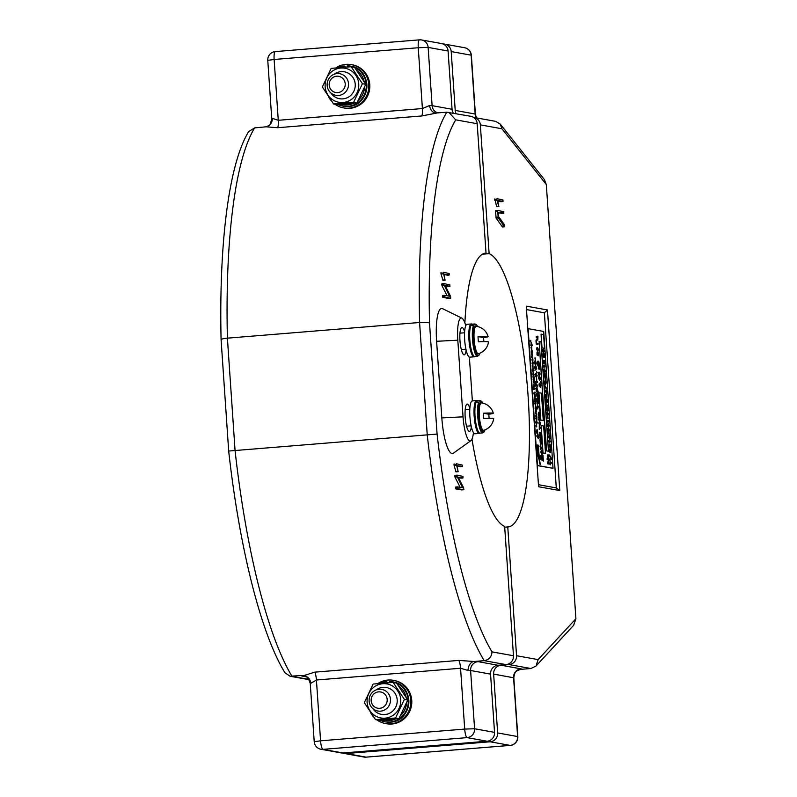 <?xml version="1.0" encoding="UTF-8"?>
<svg xmlns="http://www.w3.org/2000/svg" width="797" height="797" viewBox="0 0 797 797"><rect width="100%" height="100%" fill="white"/><g stroke="black" fill="none" stroke-linecap="round" stroke-linejoin="round"><path stroke-width="1.2" d="M471.336 426.704A13.738 3.068 -94.7 0 1 469.423 431.476A13.738 3.068 -94.7 0 1 469.244 431.466A13.738 3.068 -94.7 0 1 465.219 417.628A13.738 3.068 -94.7 0 1 467.191 404.099A13.738 3.068 -94.7 0 1 467.371 404.109A13.738 3.068 -94.7 0 1 469.851 408.502M466.106 350.082A13.738 3.068 -94.7 0 1 464.203 354.864A13.738 3.068 -94.7 0 1 464.013 354.854A13.738 3.068 -94.7 0 1 459.999 341.016A13.738 3.068 -94.7 0 1 461.971 327.477A13.738 3.068 -94.7 0 1 462.15 327.487A13.738 3.068 -94.7 0 1 464.631 331.891M465.767 325.714A23.243 5.19 85.3 0 0 461.901 318.162A23.243 5.19 85.3 0 0 461.503 318.023A23.243 5.19 85.3 0 0 457.807 340.219L463.037 416.831A23.243 5.19 85.3 0 0 470.868 440.691A23.243 5.19 85.3 0 0 473.458 432.612M461.901 318.162L442.644 308.688A34.341 7.671 85.3 0 0 442.066 308.489A34.341 7.671 85.3 0 0 436.607 341.285L441.827 417.907A34.341 7.671 85.3 0 0 453.403 453.154L470.868 440.691M472.362 400.921L469.383 357.106M464.88 322.924A137.363 30.665 -94.7 0 1 485.732 253.107A137.363 30.665 -94.7 0 1 486.021 253.087L477.194 123.724L455.715 119.839A285.715 63.79 85.3 0 0 429.513 322.984L437.085 434.066A285.715 63.79 85.3 0 0 491.988 651.866L513.467 655.742L504.65 526.379A137.363 30.665 -94.7 0 1 471.973 439.147M449.279 274.835L443.899 274.138L445.085 280.155L443.212 272.195L449.189 273.53L449.129 275.075L444.068 274.726M445.085 280.155L442.953 280.325L441.03 273.979L441.07 272.365L440.92 273.321L443.062 273.142L443.212 272.195M449.986 286.203L445.105 285.595L450.604 296.364L450.654 298.208L444.905 297.171L444.786 295.328L449.528 296.195L443.849 284.449L444.039 283.593L449.906 284.908L449.837 286.452L445.423 286.213M450.823 297.988L448.522 298.387L442.773 297.341L442.644 295.508L444.756 295.328L444.626 296.215L442.484 296.384L442.644 295.508L444.746 295.338M447.077 295.747L441.937 285.605L441.907 283.762L444.009 283.593L443.849 284.449L441.717 284.619L441.907 283.762L443.999 283.593M462.34 466.375L456.96 465.677L458.145 471.694L456.273 463.734L462.25 465.069L462.19 466.624L457.129 466.265M458.145 471.694L456.014 471.874L454.091 465.528L454.131 463.914L453.981 464.86L456.113 464.691L456.273 463.734M463.047 477.752L458.165 477.144L463.665 487.903L463.715 489.757L457.966 488.71L457.837 486.877L462.589 487.734L456.91 475.988L457.099 475.132L462.957 476.447L462.898 478.001L458.484 477.762M463.884 489.537L461.583 489.926L455.824 488.89L455.705 487.047L457.817 486.877L455.705 487.047L455.545 487.933L457.677 487.754L457.837 486.877M460.138 487.296L454.997 477.154L454.957 475.311L457.07 475.132L456.91 475.988L454.768 476.168L454.957 475.311L457.05 475.142M513.467 655.742A8.239 8.02 100.2 0 1 506.015 664.608L484.197 660.663L474.046 661.49A16.488 0.956 -3.9 0 1 478.061 661.649L498.015 665.256L506.015 664.608M498.015 665.256A8.239 8.02 -79.8 0 0 490.563 674.123L470.609 670.516L474.584 728.757L494.538 732.363L490.563 674.123M494.538 732.363A8.239 8.02 100.2 0 1 487.087 741.23L342.959 752.976A8.239 8.02 100.2 0 1 340.927 752.876L320.982 749.27A8.239 8.02 -79.8 0 0 323.004 749.369L342.959 752.976M486.021 253.087L485.443 253.137M491.988 651.866C491.669 656.818 489.069 659.757 484.197 660.663A293.963 65.623 -94.7 0 1 427.262 435.182L419.581 322.496A293.963 65.623 -94.7 0 1 446.808 112.228L435.112 113.035C432.243 112.228 430.36 109.747 429.463 105.583L422.4 108.551L418.256 47.73L428.138 47.412A8.239 8.02 -79.8 0 0 421.593 39.95L441.538 43.556A8.239 8.02 100.2 0 1 448.083 51.018L428.138 47.412L432.104 105.662L452.058 109.269L448.083 51.018M452.058 109.269A8.239 8.02 -79.8 0 0 453.314 113.134M446.808 112.228L470.658 116.262A8.239 8.02 100.2 0 1 477.194 123.724M436.656 113.054L421.743 115.963L277.605 127.719L266.308 126.833L268.459 125.737C269.476 126.265 270.572 123.894 271.747 118.623L272.395 118.384C272.225 122.638 270.263 125.428 266.527 126.773L254.632 127.889A293.963 65.623 85.3 0 0 227.404 338.157L235.085 450.853A293.963 65.623 85.3 0 0 292.021 676.324L308.808 679.363M429.513 322.984C427.869 322.327 424.562 322.167 419.581 322.496L227.404 338.157C222.652 338.625 220.62 339.223 221.317 339.95M437.085 434.066L228.888 451.032M305.679 676.693L301.904 676.015A16.488 0.956 -3.9 0 1 302.173 675.497L303.936 675.557L314.725 672.16L458.853 660.414L474.046 661.49M302.173 675.497L290.008 676.225L284.928 672.738C260.878 633.605 239.469 547.748 228.689 451.122L221.088 339.681C218.916 244.221 228.649 164.411 248.644 131.615L254.632 127.889M457.129 476.975L454.997 477.154M457.966 488.71L455.824 488.89M456.223 465.348L454.091 465.528M457.976 471.376L455.834 471.545M444.068 285.436L441.937 285.605M444.905 297.171L442.773 297.341M443.162 273.809L441.03 273.979M444.915 279.837L442.783 280.006M303.936 675.557C307.831 676.543 310.163 679.104 310.9 683.238L316.429 680L320.573 740.821L464.701 729.076L460.556 668.255L467.969 670.436C468.297 666.222 469.812 663.343 472.521 661.819M275.433 51.606A8.239 1.843 -94.7 0 0 275.324 51.596A8.239 8.239 0 0 0 267.772 60.373L274.128 59.476A8.239 1.843 -94.7 0 1 275.324 51.596L419.461 39.85A8.239 8.239 0 0 1 421.593 39.95A8.239 8.02 -79.8 0 0 419.571 39.86A8.239 1.843 85.3 0 0 419.461 39.85A8.239 1.843 85.3 0 0 418.256 47.73L274.128 59.476L278.273 120.297L272.395 118.384M448.841 112.327L455.715 119.839M509.094 664.588A8.239 8.02 -79.8 0 0 516.546 655.722L538.114 659.617L536.002 666.043L530.922 668.524L509.094 664.588L501.084 665.236L521.039 668.842A16.488 0.956 -3.9 0 1 520.76 669.35L517.104 670.676C516.336 671.911 514.762 670.685 513.806 677.799L493.642 674.103L497.647 732.931L517.602 736.538L513.587 677.699A8.239 8.02 -79.8 0 1 521.039 668.842M480.352 124.87A8.239 8.02 -79.8 0 0 473.817 117.418L495.624 121.353L500.217 124.103L501.931 128.765L480.352 124.87L489.129 253.655A137.363 30.665 -94.7 0 1 528.022 395.013A137.363 30.665 -94.7 0 1 508.048 526.927A137.363 30.665 -94.7 0 1 507.769 526.947L516.546 655.722M507.769 526.947L504.7 527.196M342.521 752.996A8.239 8.02 -79.8 0 0 346.077 753.544L366.022 757.14L510.16 745.394L490.205 741.788L346.077 753.544M490.205 741.788A8.239 8.02 -79.8 0 0 497.647 732.931M493.642 674.103A8.239 8.02 100.2 0 1 501.084 665.236M456.103 113.632A8.239 8.02 100.2 0 1 455.217 110.414L475.161 114.021L471.157 55.182L451.202 51.576L455.217 110.414M451.202 51.576A8.239 8.02 -79.8 0 0 443.072 44.004M489.129 253.655L482.464 254.193M530.922 668.524L520.76 669.35M538.114 659.617L575.912 618.731L546.304 184.505L501.931 128.765M575.912 618.731L573.621 625.336L536.002 666.043M500.217 124.103L544.441 179.644L546.304 184.505M498.713 206.293L496.85 199.609L494.718 199.778L494.867 198.832L496.571 206.473L498.882 206.612L496.571 206.473M497.009 198.662L496.85 199.609L497.009 198.662L502.987 199.997L502.927 201.541L497.866 201.193M503.853 213.048L498.155 212.291L498.434 216.376L504.561 224.903L504.631 226.806L502.499 226.976L502.648 226.009L502.419 226.906L496.142 218.179L495.535 211.514L495.694 210.587L497.806 210.418L503.764 211.743L503.704 213.287L498.195 212.859M504.78 225.84L504.551 226.737L498.284 218.009L497.677 211.335L495.535 211.514L495.694 210.587L497.796 210.418M526.269 306.138L538.583 486.738L559.783 490.563L547.469 309.963L526.269 306.138M538.443 484.706L556.306 487.933L544.361 312.813L526.508 309.585M544.361 312.813L547.469 309.963M556.306 487.933L559.783 490.563M497.677 211.335L497.826 210.418L497.677 211.335M498.065 217.063L495.933 217.232M498.284 218.009L496.142 218.179M504.551 226.737L502.419 226.906M496.959 200.276L494.827 200.445M503.076 201.302L497.697 200.595L498.882 206.612M538.762 445.712L539.141 446.2L538.762 445.712C538.354 448.133 538.842 454.33 540.227 464.292L539.967 464.312C538.762 459.431 537.407 444.407 538.254 445.294L538.174 445.463M538.423 445.284L539.141 446.2L538.493 445.732M538.523 445.274C537.676 444.387 539.031 459.411 540.227 464.292M537.706 445.493L538.304 445.832L537.766 445.055C537.357 447.037 537.696 451.63 538.792 458.843L538.523 458.873C537.427 451.66 537.088 447.057 537.497 445.075L537.377 445.393M536.789 445.045L537.527 445.812L537.706 456.083L536.969 445.433M543.933 355.412L544.261 353.679L544.52 357.425L542.867 354.217M544.52 357.425L543.136 354.197L543.365 357.126L542.498 355.193L543.086 353.469L544.261 356.389L544.072 353.649M544.391 362.167L544.72 360.433L544.979 364.179L543.335 360.971M544.979 364.179L543.594 360.951L543.564 363.9L543.285 360.244M545.148 366.73L543.883 366.5L544.231 368.005L543.484 365.703L545.098 366.002L545.148 366.73L543.903 366.58M544.231 368.005L543.484 365.703M544.69 373.006L543.574 370.974L543.654 369.708L544.53 369.23L545.487 371.253L544.789 372.976L543.843 370.954L544.53 369.23M546.632 388.358L545.088 385.917L544.839 388.916L544.58 385.18L546.632 388.358L544.819 385.937M546.842 391.466L546.612 393.857L545.168 390.44L546.204 390.63L546.334 389.843L546.453 391.466M546.612 393.857L545.168 390.44M545.935 390.58L546.154 389.813M547.957 418.694L547.619 416.462L547.957 418.694M548.864 421.224L547.599 420.995L547.947 422.5L547.2 420.198L548.814 420.487L548.864 421.224L547.619 421.065M547.947 422.5L547.2 420.198M548.535 427.471L547.29 425.459L547.37 424.203L548.246 423.725L549.193 425.747L548.505 427.461L547.549 425.439L548.246 423.725M549.053 434.754L548.715 432.532L549.053 434.754M549.94 437.005L549.721 439.406L548.316 436.676L549.442 435.391L549.551 437.005M549.721 439.406L548.276 435.989M549.043 436.128L549.253 435.351M550.568 452.537L550.319 449.518L550.149 451.112L549.611 449.657L549.432 450.524L549.771 452.307L549.263 450.514L549.561 448.93L549.95 449.777L550.269 448.791L550.568 452.537L550.06 449.538M550.149 451.112L549.342 449.677M549.771 452.307L548.994 450.534L549.561 448.93M549.681 449.807L550.269 448.791M551.464 459.64L550.966 457.976L549.671 460.108L550.458 457.588L549.322 454.997L550.966 457.358L551.464 459.64L550.697 457.996M551.733 463.206L550.319 462.947L550.259 464.83L549.95 460.267L550.269 462.22L551.683 462.469L551.733 463.206L550.319 463.017M550.448 464.86L549.95 460.267M549.053 464.063L547.459 463.774L548.416 459.849L547.17 459.63L547.101 458.634L548.974 458.903L548.017 462.828L549.253 463.047L549.053 464.063M537.367 336.165L537.965 336.274L537.796 340.12L536.361 339.93L536.311 339.203L537.577 339.363L537.447 337.44L536.182 337.28L536.132 336.553L537.397 336.713L537.367 336.165L537.128 336.663M537.308 339.313L537.178 337.47M537.816 344.344L536.212 344.055L535.982 340.578L536.62 343.338L538.035 343.587L537.816 344.344M537.796 351.208L536.54 349.196L536.63 347.94L537.507 347.462L538.453 349.485L537.766 351.198L536.809 349.176L537.507 347.462M539.788 380.418L538.523 378.246L538.812 376.702L539.21 379.362L539.679 379.77L539.778 376.712L540.436 378.585L539.798 380.418L538.792 378.226L539.081 376.682M539.41 379.79L539.778 376.712M539.141 377.33L539.449 376.732M542.757 452.915L545.517 453.344L543.654 425.977L541.153 425.528L542.757 452.915L545.517 453.344M535.315 360.423L534.946 357.973L535.315 360.423M535.614 365.165L534.229 362.774L534.548 361.071L534.956 364L535.474 364.448L535.584 361.091L536.311 363.153L535.604 365.156L534.498 362.755L534.807 361.051M535.205 364.468L534.877 362.894L535.584 361.091M537.178 372.607L536.62 371.96M536.441 377.509L535.086 375.297L535.176 373.903L536.112 373.385L537.158 375.606L536.401 377.499L535.355 375.277L536.112 373.385M538.134 397.643L537.885 393.738L537.716 395.691L537.108 393.887L536.909 395.083L537.417 397.414L536.7 395.053L537.039 393.09L537.477 393.967L537.826 392.931L538.503 395.372L538.134 397.643L537.616 393.758M537.716 395.691L536.839 393.917M537.417 397.414L536.431 395.073L536.77 393.11M537.208 393.987L537.826 392.931M539.489 404.139L536.959 402.465L536.7 398.649L539.101 398.42L539.489 404.139L537.228 402.445L536.969 398.63M538.254 398.859L538.483 398.301M539.908 420.248L538.633 420.019L538.573 419.212L539.39 419.292L538.423 416.911L539.4 418.564L539.958 416.911L539.908 420.248M539.121 419.312L538.423 417.02M539.131 418.594L539.33 417.718M539.778 425.339L538.822 423.077L539.589 421.015L540.406 423.297L539.898 425.329L539.081 423.058L539.589 421.015M543.365 461.065L540.844 459.391L540.585 455.575L542.976 455.346L543.365 461.065L541.103 459.371L540.844 455.555M542.129 455.784L542.358 455.226M531.649 349.315L530.951 347.661L531.579 346.157L531.808 349.295L531.579 346.157M532.804 357.195L532.037 357.056L532.864 358.102L532.187 359.467L532.964 359.606L532.745 360.214L531.808 360.045L532.436 358.391L531.569 356.468L532.804 357.195L532.097 357.136M533.601 363.83L532.057 363.621L532.575 360.762L533.601 363.83L532.286 363.083M532.147 363.133L532.575 360.762M533.243 372.747L532.137 369.908L532.854 369.967L533.073 367.915L534.03 370.187L533.392 372.737L532.406 369.888M532.585 369.987L533.073 367.915M533.601 374.6L533.293 373.145L534.01 374.6L533.362 376.045L532.984 373.165L533.582 375.437L533.87 374.58L533.313 375.457M534.179 377.35L534.05 379.492L533.123 379.322L533.631 377.25L532.934 376.622L534.139 376.762L533.761 377.34M533.462 378.734L533.362 377.27M534.06 383.168L533.512 381.365L534.359 380.049L533.9 382.968M533.701 381.962L533.542 380.697M533.9 382.998L533.243 381.384L533.771 380.089M534.956 388.816L534.159 388.667L533.831 389.763L533.91 386.963L534.12 388.079L534.917 388.229L534.956 388.816L534.169 388.737M533.86 393.529L533.711 392.981M534.309 392.782L534.269 392.144L535.195 392.313L535.235 392.901L534.538 392.772L535.116 395.113L534.189 394.943L534.149 394.366L535.116 394.465L534.12 392.791M534.807 394.405L534.199 393.13M535.235 392.901L534.578 392.851M535.484 396.547L534.787 396.428L535.365 398.759L534.438 398.6L534.398 398.012L535.365 398.111L534.249 395.82L535.445 395.97L534.827 396.498M535.056 398.062L534.289 396.448M535.564 401.608L534.628 401.439L535.255 400.911L534.478 399.177L535.265 400.383L535.664 399.177L535.564 401.608M534.986 400.931L534.478 399.257M534.996 400.403L535.136 399.775M535.574 403.511L535.265 402.067L535.973 403.511L535.325 404.956L534.956 402.077L535.554 404.348L535.843 403.491L535.285 404.378M536.64 408.443L535.096 408.233L535.624 405.374L536.64 408.443L535.325 407.705M535.195 407.745L535.624 405.374M536.64 413.414L535.873 413.284L536.7 414.33L536.022 415.685L536.799 415.825L536.57 416.433L535.644 416.263L536.271 414.609L535.395 412.687L536.64 413.414L535.933 413.364M536.58 420.109L536.032 418.305L536.879 417L536.849 420.089L536.331 417.618L536.421 419.939L535.763 418.325L536.291 417.03M536.222 418.903L536.062 417.638M538.344 438.539L536.64 435.959L538.065 434.375L538.344 438.539L536.909 435.939L538.065 434.375M538.045 445.862L537.497 445.075L538.045 445.862M543.713 331.472L528.122 328.653L537.457 465.468L553.038 468.287L543.713 331.472M537.806 433.259L537.138 433.767L537.537 433.279L537.138 433.767L536.311 431.416L537.088 429.294L537.806 433.259L537.407 433.747L536.58 431.396L537.088 429.294M536.222 426.903L535.982 426.275L536.7 426.465L536.222 426.903M536.152 425.947L535.913 425.329L536.64 425.528L536.152 425.947M536.451 424.054L536.451 420.667L537.278 422.639L536.491 424.642L535.694 422.37L536.222 420.627L536.799 424.034M536.032 412.079L535.484 410.276L536.331 408.961L536.301 412.059L535.783 409.588L535.873 411.91L535.215 410.296L535.743 409M535.674 410.873L535.514 409.608M535.156 386.684L533.611 386.475L534.139 383.616L535.156 386.684L533.841 385.937M533.711 385.987L534.139 383.616M532.884 367.497L532.187 365.843L532.824 364.339L533.044 367.477L532.824 364.339M532.197 355.861L531.649 354.057L532.496 352.742L532.037 355.661M531.838 354.655L531.679 353.39M532.047 355.691L531.39 354.077L531.908 352.782M532.406 351.357L531.609 351.208L531.28 352.304L531.36 349.504L531.569 350.63L532.366 350.77L532.406 351.357L531.609 351.278M532.356 345.649L530.812 345.44L531.34 342.58L532.356 345.649L531.041 344.902M530.912 344.952L531.34 342.58M530.433 341.983L530.194 341.365L530.912 341.544L530.433 341.983M530.364 341.036L530.125 340.409L530.852 340.608L530.364 341.036M541.92 454.529L541.472 451.102L541.601 454.3L541.063 452.048L541.412 450.295L542.229 450.245L542.219 454.509L541.581 453.892M541.492 453.393L541.203 451.122M541.601 454.3L540.794 452.068L541.412 450.295M542.099 448.342L540.994 448.143L540.655 449.638L540.655 445.802L540.944 447.336L542.04 447.535L542.099 448.342L541.004 448.213M540.814 445.573L540.316 444.716L540.944 444.746M540.555 444.756L540.745 442.614L540.107 441.707L541.661 441.917L541.203 442.694M541.372 437.702L540.406 437.523L541.312 440.731L540.027 440.502L539.977 439.695L541.203 439.844L539.768 436.686L541.312 436.895L541.372 437.702L540.446 437.603M540.894 439.795L539.828 437.553M540.964 435.71L539.689 435.481L539.629 434.674L540.446 434.754L539.469 432.373L540.456 434.026L541.004 432.373L540.964 435.71M540.177 434.773L539.479 432.482M540.187 434.046L540.386 433.179M540.715 428.158L539.619 427.959L539.27 429.453L539.28 425.618L539.569 427.162L540.665 427.361L540.715 428.158L539.629 428.029M539.32 416.472L538.872 413.055L539.001 416.243L538.463 414.002L538.822 412.248L539.629 412.198L539.629 416.452L538.991 415.835M538.892 415.347L538.613 413.075M539.001 416.243L538.204 414.022L538.822 412.248M539.29 407.177L537.736 406.898L537.676 408.971L537.327 403.949L537.676 406.091L539.23 406.37L539.29 407.177L537.736 406.968M537.875 409L537.327 403.949M538.254 392.014L536.232 391.716L536.012 388.109L536.68 386.973L538.254 392.014L536.491 391.696L536.68 386.973M537.606 382.48L536.052 382.201L536.222 384.712L537.128 384.871L537.636 386.914L537.039 385.718L535.803 385.499L535.524 381.374L537.547 381.673L537.606 382.48L536.052 382.271M536.69 380.597L536.59 378.127L536.69 380.597M534.568 367.696L535.146 365.972L535.803 369.37L535.913 366.012L536.65 368.065L535.664 370.097L534.568 367.696L535.146 365.972M535.534 369.39L535.205 367.815L535.913 366.012M539.43 404.139L540.515 420.079L543.275 420.507L541.412 393.14L538.652 392.712L539.041 398.41M539.091 399.227L539.37 403.322M540.246 387.163L539.001 385.16L539.081 383.895L539.958 383.417L540.904 385.439L540.217 387.163L539.26 385.14L539.958 383.417M540.924 382.709L540.396 382.122M538.224 373.773L538.772 372.209L539.37 375.297L539.469 372.249L540.137 374.112L539.22 375.965L538.224 373.773L538.772 372.209M539.101 375.317L539.469 372.249M538.832 372.857L539.151 372.269M539.509 369.17L538.344 368.951L538.294 368.224L539.061 368.294L538.154 366.122L539.071 367.636L539.569 366.132L539.509 369.17M538.792 368.314L538.154 366.231M538.802 367.656L538.981 366.869M539.529 365.494L537.656 365.225L537.746 361.19L538.433 362.017L538.762 361.121L539.529 365.494L537.925 365.205L538.045 361.171M538.682 361.121L538.174 362.037L538.712 361.121M538.433 355.741L538.124 352.712L538.105 355.592L537.248 354.894L537.048 352.065L537.806 354.655L538.065 351.975L538.433 355.741L537.855 352.732M538.105 355.592L536.979 354.914L537.048 352.065M537.537 354.675L538.065 351.975M547.888 458.126L547.25 456.342L547.838 454.698L548.057 458.116L547.838 454.698M548.804 458.165L548.585 454.918L548.804 458.165L548.326 457.837M546.314 450.853L548.446 451.172L540.984 341.714L539.111 341.375L546.314 450.853L548.446 451.172M550.558 445.951L550.328 448.342L548.884 444.935L549.92 445.115L550.05 444.327L550.159 445.951M550.328 448.342L548.884 444.935M549.651 445.065L549.87 444.298M550.269 441.757L549.003 441.528L549.352 443.032L548.595 440.731L550.219 441.03L550.269 441.757L549.023 441.598M549.352 443.032L548.595 440.731M548.834 431.944L547.589 429.932L547.669 428.666L548.555 428.198L549.502 430.221L548.804 431.934L547.858 429.912L548.555 428.198M547.738 415.875L546.493 413.872L546.573 412.607L547.459 412.129L548.406 414.151L547.708 415.875L546.762 413.852L547.459 412.129M547.768 411.461L547.469 408.433L547.439 411.312L546.583 410.624L546.393 407.795L547.14 410.375L547.409 407.705L548.107 409.738L547.768 411.461L547.2 408.462M547.439 411.312L546.314 410.644L546.393 407.795M546.872 410.395L547.409 407.705M547.848 406.251L546.304 403.81L546.055 406.809L545.806 403.063L547.848 406.251L546.035 403.83M547.16 402.525L546.862 399.496L546.832 402.375L545.975 401.678L545.786 398.849L546.533 401.429L546.802 398.759L547.499 400.791L547.16 402.525L546.593 399.516M546.832 402.375L545.706 401.698L545.786 398.849M546.264 401.459L546.802 398.759M546.862 398.052L546.553 395.023L546.523 397.902L545.666 397.205L545.477 394.376L546.224 396.966L546.493 394.286L546.862 398.052L546.284 395.043M546.523 397.902L545.407 397.225L545.477 394.376M545.965 396.986L546.493 394.286M544.351 382.401L544.899 380.836L545.497 383.925L545.596 380.876L546.264 382.749L545.357 384.592L544.351 382.401L544.899 380.836M545.238 383.955L545.596 380.876M544.969 381.484L545.278 380.896M545.337 380.269L544.999 378.037L545.337 380.269M545.307 375.586L545.636 373.853L545.895 377.589L544.241 374.391M545.895 377.589L544.51 374.371L544.74 377.29L543.873 375.357L544.431 373.634L545.636 376.553L545.447 373.813M543.444 352.812L542.199 350.8L542.279 349.544L543.156 349.066L544.102 351.088L543.415 352.802L542.468 350.78L543.156 349.066M541.751 347.821L544.51 348.249L543.574 334.571L541.083 334.122L541.751 347.821L544.51 348.249M537.138 465.558L553.038 468.287M537.238 445.403L537.975 456.063M537.527 445.812L537.058 445.025M537.975 445.473L538.792 458.843M538.304 445.832L537.766 445.055M537.726 437.145L537.616 435.57L537.058 436.248L537.726 437.145M537.427 436.716L537.377 435.879M537.367 433.169L537.118 429.872L536.73 431.416L537.427 433.169M537.098 433.189L536.859 429.902M536.281 426.843L536.242 426.256M536.222 425.887L536.182 425.309M536.72 424.034L536.869 422.659M537.128 422.629L536.461 421.244M536.56 424.642L535.694 422.37M535.963 422.35L536.222 420.627M536.72 421.224L536.72 420.647M536.461 417.638L536.799 419.501L536.461 417.638M536.799 419.501L536.251 417.678M536.53 419.531L536.62 418.833M536.839 416.413L535.644 416.263M535.913 416.243L536.53 414.589L535.454 413.583M535.723 413.563L535.664 412.667M535.913 409.608L536.251 411.471L535.973 409.618M536.251 411.471L535.704 409.638M535.982 411.491L536.072 410.804M535.803 407.795L535.395 405.982M535.564 405.972L535.385 406.819M535.534 407.825L535.813 406.958M535.554 404.348L535.285 402.644M535.395 404.966L534.747 403.352M535.016 403.332L535.215 402.057M535.554 402.624L535.534 402.037M535.833 401.588L534.628 401.439M535.405 399.745L535.664 399.177M534.897 401.419L534.857 400.841M535.634 398.739L534.438 398.6M534.558 396.428L534.518 395.8M534.707 398.57L534.667 397.992M535.385 395.093L534.189 394.943M534.458 394.923L534.418 394.336M534.1 389.743L533.91 386.963M534.319 386.037L533.91 384.224M534.08 384.204L533.9 385.061M534.05 386.057L534.329 385.2M533.94 380.697L534.279 382.56L534 380.707M534.279 382.56L533.731 380.727M534.02 382.58L534.1 381.883M534.319 379.462L533.123 379.322M533.631 377.25L532.974 377.2M533.243 377.18L533.203 376.592M533.392 379.292L533.352 378.714M533.582 375.437L533.313 373.733M533.422 376.045L532.775 374.431M533.044 374.411L533.253 373.145M533.582 373.703L533.562 373.126M533.233 370.037L532.844 368.523M532.994 368.513L532.814 369.23M533.362 372.149L533.004 370.635M533.133 370.625L532.964 371.312M532.964 370.067L533.253 369.4M533.093 372.179L533.392 371.422M533.004 366.899L532.605 364.946M532.775 364.936L532.585 365.863M532.735 366.919L533.014 365.982M532.755 363.183L532.356 361.37M532.526 361.35L532.336 362.207M532.496 363.203L532.775 362.346M533.004 360.194L531.808 360.045M532.077 360.025L532.705 358.371L531.629 357.365M531.888 357.345L531.828 356.438M532.087 353.39L532.426 355.253L532.087 353.39M532.426 355.253L531.868 353.42M532.157 355.273L532.237 354.575M531.549 352.284L531.36 349.504M531.768 348.717L531.36 346.765M531.539 346.755L531.35 347.681M531.499 348.737L531.778 347.801M531.519 345.001L531.121 343.188M531.28 343.168L531.101 344.025M531.25 345.031L531.529 344.165M530.493 341.923L530.453 341.335M530.433 340.977L530.394 340.389M542.458 456.631L541.103 456.392L541.263 458.604L542.667 459.65L542.458 456.631L541.113 456.462M542.368 459.211L542.189 456.661M541.651 451.132L542.119 453.702L541.731 451.152M542.119 453.702L541.462 451.172M541.85 453.722L541.97 452.766M540.914 449.618L540.655 445.802M541.711 442.714L541.193 442.624L540.705 445.583M540.824 444.736L541.004 442.594L540.167 442.504M540.436 442.484L540.376 441.687M540.635 445.493L540.585 444.696M541.571 440.711L540.027 440.502M540.097 437.533L540.037 436.666M540.296 440.482L540.236 439.675M541.233 435.69L539.689 435.481M540.655 433.16L541.004 432.373M539.948 435.461L539.898 434.654M539.539 429.434L539.28 425.618M539.838 424.532L539.659 421.822L539.27 423.107L539.908 424.532M539.569 424.552L539.39 421.842M540.177 420.228L538.633 420.019M539.599 417.698L539.958 416.911M538.902 419.999L538.842 419.192M539.061 413.085L539.529 415.645L539.131 413.095M539.529 415.645L538.872 413.125M539.26 415.665L539.38 414.709M538.573 399.705L537.228 399.466L537.377 401.678L538.782 402.724L538.573 399.705L537.228 399.536M538.483 402.286L538.314 399.735M537.288 391.048L536.71 387.78L536.65 390.928L537.288 391.048M537.019 390.998L536.471 387.8M537.905 386.894L537.039 385.718M537.308 385.698L535.803 385.499M536.072 385.469L535.793 381.355M536.75 380.538L536.59 378.127M536.341 376.702L536.979 375.556L536.172 374.192L535.534 375.337L536.54 376.712M536.072 376.722L536.71 375.576L535.973 374.172M536.919 372.338L536.391 372.319M536.66 372.289L536.61 371.492M535.823 370.107L534.837 367.666M536.132 369.32L535.973 366.819L536.182 369.32M535.863 369.34L535.714 366.839M535.803 364.398L535.644 361.898L535.843 364.408M535.534 364.428L535.375 361.918M535.375 360.364L535.205 357.953M541.153 425.528L543.026 452.895M538.921 392.692L540.784 420.059L543.275 420.507M540.167 386.435L540.735 385.389L540.007 384.154L539.43 385.2L540.346 386.445M539.898 386.455L540.476 385.409L539.828 384.134M540.685 382.47L540.187 382.45M540.456 382.43L540.406 381.693M539.977 379.731L539.828 377.449L540.017 379.731M539.708 379.751L539.569 377.469M539.36 375.975L538.483 373.753M539.669 375.257L539.529 372.976L539.708 375.257M539.4 375.277L539.26 372.996M539.778 369.141L538.344 368.951M539.25 366.839L539.569 366.132M538.613 368.931L538.563 368.204M538.543 364.598L538.095 361.908L538.543 364.598M538.433 362.017L538.762 361.121M539.29 364.727L538.782 361.848L538.732 364.627L539.29 364.727M538.274 364.548L537.855 361.928M539.021 364.677L538.553 361.868M537.716 350.471L538.284 349.435L537.557 348.189L536.979 349.235L537.895 350.481M537.447 350.491L538.025 349.455L537.367 348.179M538.085 344.314L536.212 344.055M536.481 344.025L536.242 340.558M537.796 340.12L536.361 339.93M537.447 337.44L536.182 337.28M536.451 337.261L536.401 336.533M536.63 339.911L536.58 339.183M549.322 464.043L547.459 463.774M547.718 463.754L548.685 459.829L547.17 459.63M547.439 459.61L547.37 458.614M547.997 457.219L547.629 455.615M547.818 455.605L547.669 456.362M547.738 457.239L547.967 456.482M539.111 341.375L546.573 450.833M549.94 460.088L550.717 457.568L549.372 455.774M549.641 455.754L549.591 454.977M549.432 450.524L549.571 449.657M550.089 447.595L549.97 445.852L549.253 445.722L550.089 447.595M549.771 446.888L549.282 445.792M549.482 438.649L549.362 436.905L548.635 436.776L549.482 438.649M549.163 437.942L548.675 436.846M549.133 434.694L548.984 432.512M548.754 431.207L549.332 430.171L548.605 428.925L548.027 429.972L548.944 431.217M548.495 431.227L549.063 430.191L548.416 428.916M548.456 426.734L549.033 425.698L548.296 424.452L547.718 425.498L548.635 426.744M548.187 426.754L548.764 425.718L548.117 424.442M548.037 418.634L547.888 416.442M547.659 415.147L548.236 414.101L547.509 412.856L546.931 413.912L547.848 415.157M547.4 415.167L547.967 414.121L547.32 412.846M546.324 406.789L546.065 403.043M546.373 393.1L546.254 391.357L545.537 391.227L546.373 393.1M546.055 392.403L545.566 391.307M545.098 388.896L544.849 385.16M545.497 384.602L544.62 382.381M545.796 383.885L545.656 381.604L545.845 383.885M545.537 383.905L545.387 381.624M545.417 380.209L545.268 378.017M544.74 377.29L543.873 375.357M544.142 375.337L544.461 373.634M544.74 372.249L545.317 371.203L544.58 369.967L544.002 371.013L544.919 372.259M544.471 372.269L545.048 371.223L544.401 369.947M543.833 363.88L543.554 360.224L544.72 363.133L544.54 360.403M543.365 357.126L542.498 355.193M542.767 355.163L543.086 353.469M543.365 352.075L543.943 351.039L543.205 349.793L542.627 350.839L543.544 352.085M543.096 352.095L543.674 351.059L543.026 349.783M541.083 334.122L542.02 347.801M477.273 400.801A16.488 3.676 85.3 0 0 476.576 400.572A16.488 3.676 85.3 0 0 474.673 403.92A16.488 3.676 85.3 0 0 474.843 422.39A16.488 3.676 85.3 0 0 479.256 433.438A16.488 3.676 85.3 0 0 479.904 433.1M476.576 400.572L472.302 400.921A16.488 3.676 85.3 0 0 470.399 404.268A16.488 3.676 85.3 0 0 470.579 422.739A16.488 3.676 85.3 0 0 474.982 433.787L479.256 433.438M472.053 324.18A16.488 3.676 85.3 0 0 471.356 323.961A16.488 3.676 85.3 0 0 469.513 326.999A16.488 3.676 85.3 0 0 469.582 345.529A16.488 3.676 85.3 0 0 474.036 356.817A16.488 3.676 85.3 0 0 474.683 356.488M471.356 323.961L467.082 324.309A16.488 3.676 85.3 0 0 465.249 327.348A16.488 3.676 85.3 0 0 465.318 345.878A16.488 3.676 85.3 0 0 469.762 357.166L474.036 356.817M478.638 402.286L476.098 402.186A16.209 3.616 85.3 0 0 475.45 420.457A16.209 3.616 85.3 0 0 480.033 433.1L482.703 432.881A16.209 3.616 -94.7 0 1 478.16 420.597A16.209 3.616 -94.7 0 1 478.638 402.286L479.774 404.657M476.516 401.13L477.403 400.781A16.209 3.616 85.3 0 0 476.885 401.001L476.317 402.196M482.783 403.162A15.382 3.437 85.3 0 0 480.282 401.678L480.531 403.242M476.257 401.818L476.885 401.001L479.405 400.921A16.209 3.616 -94.7 0 1 480.073 400.572L477.403 400.781M480.282 401.678L479.405 400.921M475.46 402.933L476.098 402.186L475.46 402.933A15.382 3.437 -94.7 0 0 474.693 419.361A15.382 3.437 -94.7 0 0 478.758 432.263M473.418 325.664L470.868 325.565A16.209 3.616 85.3 0 0 470.22 343.836A16.209 3.616 85.3 0 0 474.813 356.478L477.483 356.259A16.209 3.616 -94.7 0 1 472.94 343.975A16.209 3.616 -94.7 0 1 473.418 325.664L474.554 328.035M471.296 324.509L472.173 324.17A16.209 3.616 85.3 0 0 471.665 324.379L471.097 325.575M477.562 326.551A15.382 3.437 85.3 0 0 475.062 325.066L475.311 326.621M471.037 325.206L471.665 324.379L474.185 324.309A16.209 3.616 -94.7 0 1 474.843 323.951L472.173 324.17M475.062 325.066L474.185 324.309M470.23 326.322L470.868 325.565L470.23 326.322A15.382 3.437 -94.7 0 0 469.473 342.75A15.382 3.437 -94.7 0 0 473.528 355.651M481.209 402.973A13.738 3.068 85.3 0 0 481.069 402.963A13.738 3.068 85.3 0 0 479.097 416.502A13.738 3.068 85.3 0 0 483.121 430.34A13.738 3.068 85.3 0 0 483.301 430.35A13.738 3.068 85.3 0 0 483.44 430.32M481.537 402.953A13.738 3.068 85.3 0 0 481.498 402.943A13.738 3.068 85.3 0 0 481.348 402.943A13.738 3.068 85.3 0 0 479.376 416.482A13.738 3.068 85.3 0 0 483.4 430.32A13.738 3.068 85.3 0 0 483.58 430.33A13.738 3.068 85.3 0 0 483.719 430.3A14.007 14.007 0 0 0 493.692 418.535A13.768 0.797 176.1 0 0 493.333 418.375A13.768 0.797 176.1 0 0 483.63 418.445A12.363 2.76 -94.7 0 1 483.271 413.225A13.768 0.797 -3.9 0 1 492.974 413.155A13.768 0.797 -3.9 0 1 493.333 413.294A13.768 0.797 -3.9 0 1 488.75 414.211A12.363 2.76 -94.7 0 1 489.079 418.256M483.271 413.225L488.75 414.211M475.988 326.352A13.738 3.068 85.3 0 0 475.849 326.352A13.738 3.068 85.3 0 0 473.876 339.881A13.738 3.068 85.3 0 0 477.901 353.719A13.738 3.068 85.3 0 0 478.08 353.729A13.738 3.068 85.3 0 0 478.22 353.709A13.738 3.068 85.3 0 0 478.359 353.709A13.738 3.068 85.3 0 0 478.499 353.679A14.007 14.007 0 0 0 488.471 341.923A13.768 0.797 176.1 0 0 488.113 341.764A13.768 0.797 176.1 0 0 478.399 341.833A12.363 2.76 -94.7 0 1 478.051 336.603A13.768 0.797 -3.9 0 1 487.754 336.533A13.768 0.797 -3.9 0 1 488.113 336.673A13.768 0.797 -3.9 0 1 483.53 337.599A12.363 2.76 -94.7 0 1 483.849 341.634M476.307 326.332A13.738 3.068 85.3 0 0 476.267 326.332A13.738 3.068 85.3 0 0 476.128 326.322A13.738 3.068 85.3 0 0 474.155 339.861A13.738 3.068 85.3 0 0 478.18 353.699M478.051 336.603L483.53 337.599M376.881 719.86A21.977 21.389 -79.8 0 0 385.499 723.566A21.977 21.389 -79.8 0 0 410.754 700.194A21.977 21.389 -79.8 0 0 393.31 680.309A21.977 21.389 -79.8 0 0 377.788 683.607M385.499 723.566L386.495 723.746A21.977 21.389 -79.8 0 0 411.75 700.374A21.977 21.389 -79.8 0 0 394.306 680.489L393.31 680.309M370.595 712.608A21.977 21.389 -79.8 0 0 373.514 716.802M334.909 104.188A21.977 21.389 -79.8 0 0 343.527 107.884A21.977 21.389 -79.8 0 0 368.782 84.512A21.977 21.389 -79.8 0 0 351.338 64.627A21.977 21.389 -79.8 0 0 335.816 67.924M343.527 107.884L344.523 108.063A21.977 21.389 -79.8 0 0 369.778 84.701A21.977 21.389 -79.8 0 0 352.334 64.806L351.338 64.627M328.623 96.925A21.977 21.389 -79.8 0 0 331.542 101.119M380.169 683.388L385.399 681.724L386.784 681.724L387.541 683.109M388.876 682.78L389.454 681.465A20.333 19.786 100.2 0 1 392.084 681.764A20.333 19.786 100.2 0 1 396.109 682.949M385.449 681.724L384.871 683.099M338.197 67.715L343.477 66.041L344.812 66.051L345.569 67.436M346.904 67.097L347.482 65.792A20.333 19.786 100.2 0 1 350.112 66.081A20.333 19.786 100.2 0 1 354.137 67.277M350.73 66.191C373.096 68.931 371.053 105.901 348.518 106.449L343.507 106.21A20.333 19.786 -79.8 0 0 348.498 106.449A20.333 19.786 -79.8 0 0 366.889 87.162A20.333 19.786 -79.8 0 0 350.73 66.191L347.482 65.792M343.477 66.041L342.899 67.426M376.194 689.903A13.669 13.3 100.2 0 1 397.195 699.856A13.669 13.3 100.2 0 1 372.817 708.583M395.581 717.987L404.388 699.387L393.16 682.421L396.527 683.029L407.755 699.995L398.948 718.595L378.914 720.229L375.546 719.621L395.581 717.987L398.948 718.595M367.118 702.316A17.285 16.827 100.2 0 1 382.739 683.726A17.285 16.827 100.2 0 1 400.712 699.577A17.285 16.827 100.2 0 1 385.09 718.167A17.285 16.827 100.2 0 1 367.118 702.316M393.16 682.421L373.126 684.055L364.319 702.655L375.546 719.621M404.388 699.387L407.755 699.995M334.212 74.221A13.669 13.3 100.2 0 1 355.223 84.183A13.669 13.3 100.2 0 1 330.845 92.91M353.609 102.315L362.416 83.715L351.188 66.739L354.555 67.346L365.783 84.323L356.976 102.923L336.942 104.556L333.574 103.949L353.609 102.315L356.976 102.923M325.146 86.634A17.285 16.827 100.2 0 1 340.767 68.044A17.285 16.827 100.2 0 1 358.74 83.894A17.285 16.827 100.2 0 1 343.118 102.484A17.285 16.827 100.2 0 1 325.146 86.634M351.188 66.739L331.153 68.373L322.347 86.973L333.574 103.949M362.416 83.715L365.783 84.323M387.183 699.437A8.239 8.02 -79.8 0 0 378.615 691.876A8.239 8.02 -79.8 0 0 371.173 700.742A8.239 8.02 -79.8 0 0 379.741 708.294A8.239 8.02 -79.8 0 0 387.183 699.437M369.131 701.071A10.989 10.69 100.2 0 1 381.753 689.385A10.989 10.69 100.2 0 1 390.48 699.328A10.989 10.69 100.2 0 1 377.848 711.014A10.989 10.69 100.2 0 1 369.131 701.071M345.211 83.755A8.239 8.02 -79.8 0 0 336.643 76.203A8.239 8.02 -79.8 0 0 329.201 85.06A8.239 8.02 -79.8 0 0 337.769 92.621A8.239 8.02 -79.8 0 0 345.211 83.755M327.149 85.389A10.989 10.69 100.2 0 1 339.781 73.713A10.989 10.69 100.2 0 1 348.508 83.655A10.989 10.69 100.2 0 1 335.876 95.331A10.989 10.69 100.2 0 1 327.149 85.389M457.807 340.219L436.607 341.285M277.605 127.719A8.239 1.843 -94.7 0 0 278.273 120.297L422.4 108.551A8.239 1.843 85.3 0 1 421.743 115.963M458.853 660.414A8.239 1.843 85.3 0 1 460.556 668.255L316.429 680A8.239 1.843 -94.7 0 0 314.725 672.16M487.087 741.23L467.132 737.623L323.004 749.369A8.239 1.843 -94.7 0 1 320.573 740.821L314.217 741.718A8.239 8.239 0 0 0 320.982 749.27M463.037 416.831L441.827 417.907M467.132 737.623A8.239 8.02 -79.8 0 0 474.584 728.757L464.701 729.076A8.239 1.843 85.3 0 0 467.132 737.623M467.969 670.436L470.609 670.516A8.239 8.02 100.2 0 1 478.061 661.649M301.904 676.015A8.239 8.02 100.2 0 1 303.926 676.105C305.63 677.839 307.054 674.043 310.252 683.477L310.9 683.238M437.922 112.945A8.239 8.02 100.2 0 1 432.104 105.662L429.463 105.583M364 757.05A8.239 8.239 0 0 0 366.132 757.15A8.239 1.843 85.3 0 1 366.022 757.14A8.239 8.02 100.2 0 1 364 757.05L344.045 753.444M510.269 745.404A8.239 8.239 0 0 0 517.821 736.627L517.602 736.538A8.239 8.02 100.2 0 1 510.16 745.394A8.239 1.843 85.3 0 0 510.269 745.404L366.132 757.15A8.239 1.843 85.3 0 0 366.241 757.13M464.611 47.73A8.239 8.02 100.2 0 1 471.157 55.182L471.366 55.282A8.239 8.239 0 0 0 464.611 47.73L444.656 44.124M476.626 117.926L475.161 114.021A8.239 8.02 -79.8 0 0 476.417 117.886M479.525 403.103A15.382 3.437 85.3 0 0 479.754 424.134A15.382 3.437 85.3 0 0 484.955 429.872M474.305 326.481A15.382 3.437 85.3 0 0 474.534 347.512A15.382 3.437 85.3 0 0 479.734 353.26M390.47 722.122A20.333 19.786 -79.8 0 0 408.861 702.834A20.333 19.786 -79.8 0 0 392.712 681.873C415.068 684.613 413.025 721.574 390.49 722.132L385.479 721.883A20.333 19.786 -79.8 0 0 390.47 722.122M396.637 683.178A20.333 19.786 100.2 0 1 407.954 705.166A20.333 19.786 100.2 0 1 389.853 722.012A20.333 19.786 100.2 0 1 384.851 721.773A20.333 19.786 100.2 0 1 379.91 720.169L385.479 721.883M380.209 683.388A20.333 19.786 100.2 0 1 385.349 681.734M383.038 719.95A18.959 18.441 -79.8 0 0 395.71 718.914M400.572 715.596A18.959 18.441 -79.8 0 0 406.57 702.924M406.161 697.345A18.959 18.441 -79.8 0 0 398.719 686.068M354.665 67.506A20.333 19.786 100.2 0 1 365.982 89.493A20.333 19.786 100.2 0 1 347.881 106.34A20.333 19.786 100.2 0 1 342.879 106.091A20.333 19.786 100.2 0 1 337.938 104.487L343.507 106.21M338.237 67.705A20.333 19.786 100.2 0 1 343.377 66.061M341.066 104.277A18.959 18.441 -79.8 0 0 353.738 103.241M358.6 99.924A18.959 18.441 -79.8 0 0 364.598 87.242M364.189 81.663A18.959 18.441 -79.8 0 0 356.747 70.395M461.593 489.926L463.734 489.747M460.786 478.17L462.927 478.001M460.078 466.793L462.21 466.624M448.542 298.377L450.674 298.208M447.735 286.631L449.867 286.452M447.017 275.254L449.149 275.075M314.217 741.718L310.252 683.477M271.747 118.623L267.772 60.373M290.008 676.235L309.007 679.662M502.518 226.976L504.65 226.806M501.592 213.466L503.724 213.287M500.815 201.721L502.947 201.541M517.821 736.627L513.806 677.799M475.381 114.11L471.366 55.282M482.703 432.881L484.257 431.775L485.044 429.842M482.872 403.182L481.777 401.399L480.073 400.572M480.033 433.1C479.206 433.538 478.2 432.492 477.014 429.981C474.524 424.97 473.099 407.337 475.5 402.545M477.483 356.259L479.037 355.163L479.824 353.22M477.652 326.571L476.556 324.777L474.843 323.951M474.813 356.478C473.976 356.917 472.98 355.88 471.794 353.36C469.303 348.349 467.879 330.725 470.28 325.923M465.189 409.778L469.802 409.399M493.333 413.294A14.007 14.007 0 0 0 481.498 402.943M466.534 426.206L471.137 425.827M459.969 333.156L464.581 332.777M488.113 336.673A14.007 14.007 0 0 0 476.267 326.332M461.314 349.584L465.916 349.206M392.712 681.873L389.434 681.465"/></g></svg>
